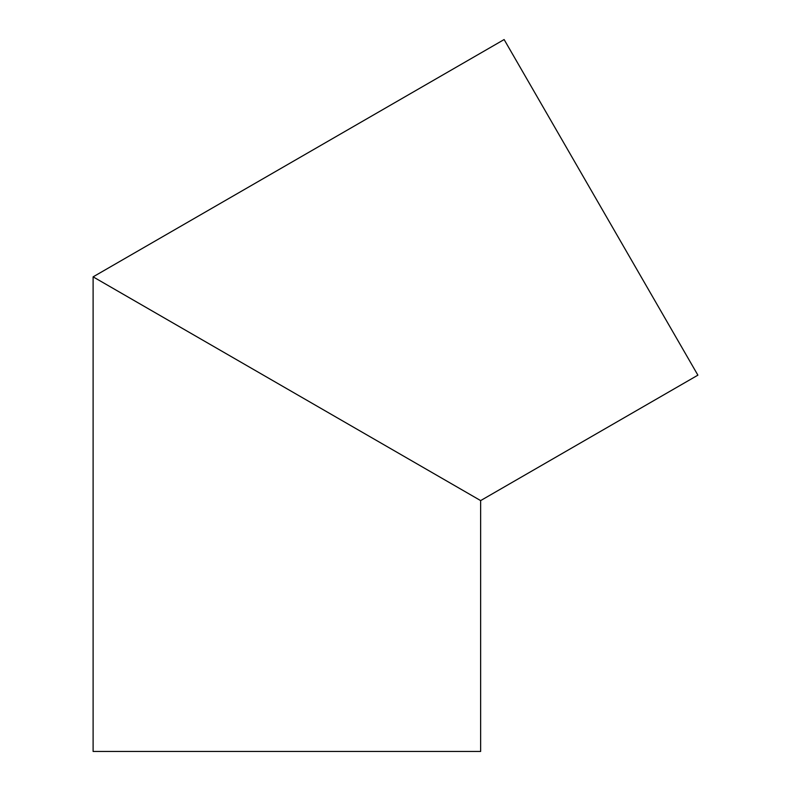 <?xml version="1.0" encoding="UTF-8"?>
<svg xmlns="http://www.w3.org/2000/svg" width="791" height="791" viewBox="0 0 791 791"><rect width="100%" height="100%" fill="white"/><g stroke="black" fill="none" stroke-linecap="round" stroke-linejoin="round"><path stroke-width="1.19" d="M116.05 290.099L286.876 388.717L93.111 276.85L504.124 39.55L697.889 375.161L480.641 500.594L286.876 388.717M93.111 276.85L93.111 751.45L480.641 751.45L480.641 500.594"/></g></svg>
